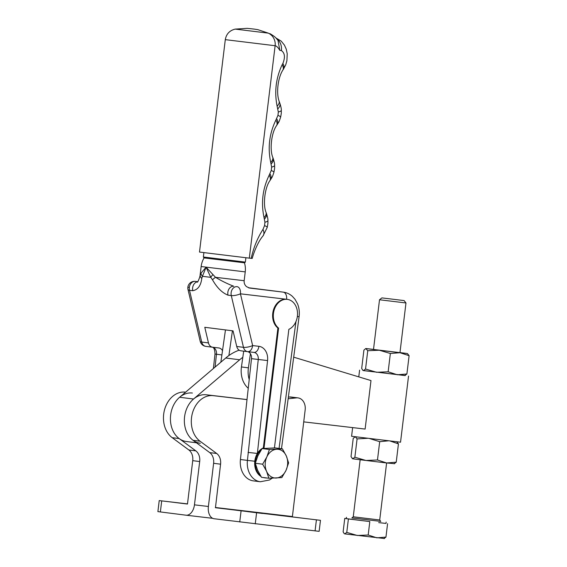 <?xml version="1.0" encoding="UTF-8"?>
<svg xmlns="http://www.w3.org/2000/svg" width="567" height="567" viewBox="0 0 567 567"><rect width="100%" height="100%" fill="white"/><g stroke="black" fill="none" stroke-linecap="round" stroke-linejoin="round"><path stroke-width="0.85" d="M247.517 511.625L262.443 513.461L247.517 511.625M290.247 516.643L305.181 518.479L290.247 516.643M187.471 504.042L174.516 502.44L187.486 503.971L192.73 460.659A11.106 8.604 97.2 0 0 188.854 449.971L172.205 437.689A24.431 18.931 -82.8 0 1 164.692 409.225A24.431 18.931 -82.8 0 1 185.416 392.137L185.416 392.137M187.486 503.964L159.221 500.59L187.5 503.886M186.068 515.197L212.689 518.323L186.026 515.197A11.326 7.158 -83.3 0 1 185.99 515.19L157.888 511.618L159.221 500.59M186.026 515.197A11.326 7.158 -83.3 0 0 194.453 504.843L199.69 461.538A11.106 8.604 97.2 0 0 195.821 450.857L179.165 438.567A24.431 18.931 -82.8 0 1 171.652 410.104A24.431 18.931 -82.8 0 1 192.383 393.023M215.453 507.727L220.577 464.182L213.617 463.296L208.38 506.607A11.326 7.158 96.7 0 0 214.12 518.748L319.136 531.35L320.475 520.322L215.453 507.727L320.475 520.322M213.617 463.296A11.106 8.604 97.2 0 0 209.747 452.615L193.092 440.325A24.431 18.931 -82.8 0 1 185.579 411.869A24.431 18.931 -82.8 0 1 206.303 394.781L247.014 399.558M288.369 397.12L289.482 396.999A11.106 8.604 -82.8 0 1 291.041 397.013L298.008 397.892A11.106 8.604 -82.8 0 1 305.159 409.913L292.374 516.75M220.577 464.182A11.106 8.604 97.2 0 0 216.707 453.501L200.052 441.211A24.431 18.931 -82.8 0 1 192.539 412.748A24.431 18.931 -82.8 0 1 213.27 395.66L247.006 399.622M288.149 398.771L296.442 397.878A11.106 8.604 -82.8 0 1 298.008 397.892M405.972 302.962L379.514 299.759L373.504 349.449L399.962 352.646L405.972 302.962L404.108 300.581L381.903 297.895L404.108 300.581M352.178 517.94L380.485 521.364M386.162 522.115L386.007 523.433L378.692 522.618L386.007 523.426M406.893 374L397.297 374.766L388.147 371.796L390.358 353.489L399.962 352.724L407.411 353.532L409.112 355.693L406.893 374L404.746 375.581M390.358 353.489L379.288 350.236L399.962 352.724L409.112 355.693M366.055 348.563L379.288 350.236L367.756 350.718L365.786 348.514L363.901 350.144L361.689 368.451L362.887 370.386L363.39 370.605L365.538 369.025L367.756 350.718M388.147 371.796L376.616 372.285L365.538 369.025M407.411 353.532L399.969 352.575M373.511 349.378L365.786 348.514M363.39 370.605L405.334 375.496M390.216 441.041L398.438 443.883L396.737 441.728M355.381 436.753L353.227 438.334L351.016 456.641L352.717 458.802L352.22 458.583L352.717 458.802L354.871 457.215L357.082 438.908L355.381 436.753M367.586 438.312L357.082 438.908M377.473 459.986L386.623 462.963L365.942 460.475L377.473 459.986L379.692 441.686L388.395 440.828M379.692 441.686L369.613 438.567M352.717 458.802L365.942 460.475L354.871 457.215M394.072 463.771L396.227 462.19L398.438 443.883M394.66 463.686L386.623 462.963L396.227 462.19M387.58 523.66L385.95 537.105L376.857 537.835L368.189 535.021L357.267 535.475L346.77 532.392L344.729 533.894L344.261 533.682L343.12 531.846L344.75 518.408L348.4 518.954L346.77 532.392M383.909 538.607L385.95 537.105M346.324 518.592L344.75 518.408M348.4 518.954L369.812 521.576L368.189 535.021M369.812 521.576L346.317 518.635L346.48 517.31M344.729 533.894L384.469 538.522M245.362 262.103L203.362 257L204.07 257.907L244.462 262.812L245.362 262.103L245.894 257.751M199.492 252.06L249.317 258.141L275.13 45.729L225.297 39.647L199.492 252.06M197.791 281.707L195.289 281.395A6.662 4.21 -83.3 0 0 195.268 281.388L197.805 281.693L195.289 281.395A6.662 5.16 97.2 0 0 189.357 287.398L187.868 287.207A6.662 6.662 0 0 0 188.003 289.539A6.662 1.829 -13.3 0 0 189.506 290.29L201.71 342.05L208.465 342.907A6.662 5.16 97.2 0 0 212.604 347.231A6.662 5.16 97.2 0 0 212.639 347.231L218.897 347.975A6.662 5.16 -82.8 0 1 218.926 347.975A6.662 5.16 -82.8 0 1 222.498 350.718M287.37 299.376L286.675 299.284A15.543 12.049 97.2 0 0 286.597 299.277A15.543 12.049 97.2 0 0 272.762 313.296A15.543 12.049 97.2 0 0 277.901 328.045L263.343 447.866L264.038 447.958L278.595 328.13A15.543 12.049 -82.8 0 1 273.457 313.381A15.543 12.049 -82.8 0 1 287.37 299.376A15.543 12.049 -82.8 0 1 297.384 316.209A15.543 12.049 -82.8 0 1 288.851 329.342L274.449 447.916M263.343 447.866A15.543 12.049 97.2 0 0 257.375 453.444A15.543 12.049 97.2 0 0 254.81 461.006A15.543 12.049 97.2 0 0 254.789 461.233A15.543 12.049 97.2 0 0 260.983 476.471M255.37 462.984A15.543 12.049 -82.8 0 1 255.511 461.091A15.543 12.049 -82.8 0 1 261.302 449.709M263.081 448.454A15.543 12.049 -82.8 0 1 264.038 447.958M263.428 477.556A15.543 12.049 97.2 0 0 264.824 477.839L265.519 477.931A15.543 12.049 -82.8 0 1 264.13 477.648M266.944 478.002A15.543 12.049 -82.8 0 1 265.519 477.931M260.544 475.756A15.543 12.049 -82.8 0 1 255.363 463.522M197.486 282.097C197.436 282.869 199.754 277.702 199.903 276.242L200.98 273.237L206.097 267.192L215.481 277.306C221.584 280.956 227.686 283.939 233.788 286.264A6.662 5.16 97.2 0 0 228.005 295.166C222.179 292.863 217.005 287.745 212.497 279.807L210.775 277.355L206.097 267.192L202.426 276.299L210.775 277.355A6.662 2.105 142 0 1 212.908 274.747M268.864 478.243L266.568 471.319A14.437 11.184 97.2 0 0 276.157 478.024A14.437 11.184 97.2 0 0 286.037 470.341L281.842 477.591L268.864 478.243L261.507 477.315L257.595 470.185L255.299 463.26L257.879 455.804L262.074 448.554L269.424 449.482L282.401 448.837L286.314 455.967L288.617 462.892L286.037 470.341A14.437 11.184 97.2 0 0 286.314 455.967A14.437 11.184 97.2 0 0 276.724 449.262A14.437 11.184 97.2 0 0 266.844 456.938L269.424 449.482M262.074 448.554L275.052 447.902L282.401 448.837M266.568 471.319L262.649 464.189L266.844 456.938A14.437 11.184 97.2 0 0 266.568 471.319M255.299 463.26L262.649 464.189M248.417 287.731A22.212 17.208 97.2 0 0 248.374 287.724A22.212 17.208 -82.8 0 1 248.516 287.745L255.483 288.624A22.212 17.208 -82.8 0 0 255.377 288.61L248.615 287.809M276.689 291.303A22.212 17.208 -82.8 0 0 276.583 291.289A22.212 17.208 -82.8 0 0 276.469 291.275L269.297 290.368A22.212 17.208 97.2 0 1 269.41 290.382L276.37 291.268A22.212 17.208 -82.8 0 1 276.476 291.282M268.042 290.283A22.212 17.208 -82.8 0 1 269.41 290.382L255.483 288.624A22.212 17.208 -82.8 0 1 255.589 288.638M247.595 351.653L240.904 350.81A6.662 5.16 -82.8 0 1 240.876 350.803A6.662 5.16 -82.8 0 1 236.73 346.48L233.051 330.873L204.786 327.301L208.465 342.907M240.429 459.511L247.425 460.397A19.987 15.486 -82.8 0 0 260.331 481.752L253.336 480.866A19.987 15.486 97.2 0 1 240.429 459.511L251.5 358.67A6.662 5.16 97.2 0 0 247.822 351.682M254.789 461.233L247.425 460.397L258.254 359.528A6.662 5.16 97.2 0 0 253.952 352.405A6.662 5.16 97.2 0 0 253.945 352.405A6.662 4.21 -83.3 0 0 258.899 346.317A13.325 10.326 -82.8 0 1 267.567 360.562L257.375 453.444L248.055 452.409M199.903 276.242L200.186 275.371A6.662 4.352 12 0 0 201.788 278.454C200.86 285.697 197.855 289.78 192.78 290.708L189.506 290.29A6.662 5.16 97.2 0 1 189.357 287.398M277.901 328.045L278.595 328.13M200.073 275.349L201.143 266.533L245.235 271.891L244.164 280.708L215.481 277.306A6.662 1.29 147.5 0 0 212.497 279.807M247.701 351.668L253.917 352.405A6.662 4.21 -83.3 0 0 253.938 352.405L247.68 351.668A6.662 4.21 -83.3 0 0 247.68 351.668A6.662 5.16 -82.8 0 1 247.623 351.66A6.662 5.16 -82.8 0 1 243.484 347.337A6.662 1.829 -13.3 0 0 252.641 345.579L258.899 346.317M236.73 346.48L243.484 347.337L231.286 295.577A6.662 1.829 -13.3 0 0 240.436 293.819L252.641 345.579A6.662 4.21 -83.3 0 1 247.68 351.668A6.662 6.662 0 0 1 247.623 351.66L240.876 350.803M188.003 289.539L200.201 341.291A6.662 1.829 -13.3 0 0 201.71 342.05A6.662 5.16 97.2 0 0 205.849 346.373A6.662 5.16 97.2 0 0 205.885 346.38L212.568 347.224M197.734 281.799A6.662 5.16 97.2 0 0 192.78 290.708M200.98 273.237A6.662 4.819 21.8 0 0 202.426 276.299L201.788 278.454M251.188 258.346C253.612 247.495 257.546 237.849 262.975 229.401A12.212 6.726 39.2 0 1 263.003 235.929C258.183 241.372 253.832 252.251 252.209 258.446L249.317 258.141M268.333 33.141L257.893 29.675L253.896 29.052L247.099 28.35L235.241 29.101L268.333 33.141A12.212 11.737 -83.9 0 1 275.13 45.729C276.512 45.906 278.078 47.458 279.836 50.385L277.965 40.285C275.796 38.145 276.54 37.528 269.892 33.616M262.975 229.401L264.569 225.581L264.931 222.229L264.045 217.6C260.905 202.887 262.627 188.74 269.197 175.153L271.267 170.461L271.621 167.109L270.735 162.481C267.603 147.767 269.325 133.621 275.895 120.041L277.965 115.349L278.319 111.997L277.121 106.199C274.251 91.854 275.931 78.033 282.16 64.73L282.869 63.44C285.343 57.331 284.854 53.036 281.402 50.562L279.836 50.385M276.469 38.563A12.212 10.241 96.6 0 1 281.402 50.562M275.81 37.89L281.182 41.108L284.428 45.098L286.278 49.216L287.221 53.78L286.909 60.683L285.74 64.758L283.521 69.046A12.212 6.024 -146.2 0 0 282.869 63.44M283.521 69.046L282.855 70.067A12.212 5.946 -147.6 0 0 282.16 64.73M282.855 70.067C277.823 77.977 276.186 92.995 279.07 101.096L279.07 101.096A12.212 6.024 161.4 0 1 277.121 106.199M279.07 101.096L279.843 103.229A12.212 6.159 158.7 0 1 277.865 108.843M279.843 103.229C280.956 106.688 281.445 109.048 281.31 110.317L281.31 110.317C281.246 112.323 281.636 112.146 280.601 117.206L280.601 117.206C278.758 122.848 279.205 121.225 277.27 124.542L277.27 124.542A12.212 6.088 -145 0 0 276.668 118.701M277.27 124.542L276.554 125.598A12.212 6.01 -146.5 0 0 275.895 120.041M276.554 125.598C271.536 132.543 269.509 149.319 272.706 157.158L272.706 157.158A12.212 6.088 160.2 0 1 270.735 162.481M272.706 157.158L273.152 158.342A12.212 6.159 158.7 0 1 271.168 163.955M273.152 158.342C274.265 161.801 274.754 164.161 274.612 165.429L274.612 165.429C274.548 167.435 274.938 167.265 273.904 172.318L273.904 172.318C272.061 177.96 272.507 176.337 270.572 179.661L270.572 179.661A12.212 6.088 -145 0 0 269.97 173.821M270.572 179.661L269.857 180.717A12.212 6.01 -146.5 0 0 269.197 175.153M269.857 180.717C264.846 187.656 262.819 204.439 266.008 212.278L266.008 212.278A12.212 6.088 160.2 0 1 264.045 217.6M266.008 212.278L266.455 213.461A12.212 6.159 158.7 0 1 264.47 219.075M263.003 235.929L267.206 227.438A12.212 1.751 -165.7 0 0 264.569 225.581M248.254 388.253A22.212 17.208 -82.8 0 1 241.443 366.955L243.697 351.164M249.211 379.521A22.212 17.208 -82.8 0 1 248.403 367.841L250.423 353.709M220.861 362.171L225.468 329.916M228.891 355.552L232.427 330.795M196.409 442.777L186.38 441.509A24.431 18.931 -82.8 0 1 170.759 423.4A24.431 18.931 -82.8 0 1 179.626 397.261L225.744 358.011A55.523 43.028 -82.8 0 1 239.161 350.179M200.307 443.274A24.431 18.931 -82.8 0 1 184.686 425.158A24.431 18.931 -82.8 0 1 193.553 399.019L239.671 359.776A55.523 43.028 -82.8 0 1 242.818 357.316M293.692 357.175L370.988 380.57L365.12 429.07L303.714 421.869M363.029 370.492L405.114 375.588M352.639 427.61L351.59 436.278L400.536 442.203L408.538 376.056M194.453 504.843L208.394 506.48M192.73 460.659L199.69 461.538M188.854 449.971L195.821 450.857M172.205 437.689L179.165 438.567M160.369 511.951L161.701 500.923M255.249 523.873L256.582 512.851M315.075 530.896L316.414 519.868M216.707 453.501L209.747 452.615M200.052 441.211L193.092 440.325M213.27 395.66L206.303 394.781M296.442 397.878L289.482 396.999M239.742 521.987L241.074 510.966M215.34 507.486L292.26 516.516M351.887 517.962L353.255 516.792L379.713 519.989L380.755 521.449M357.139 518.55L351.916 517.962M255.377 288.61L269.297 290.368M249.494 288.043L283.224 292.133A22.212 17.208 -82.8 0 1 283.337 292.147L276.583 291.289M276.469 291.275L283.224 292.133A6.662 4.21 96.7 0 1 286.597 299.277L240.436 293.819A6.662 4.21 96.7 0 0 237.063 286.675A6.662 5.16 97.2 0 0 231.286 295.577L228.005 295.166M251.5 358.67L267.567 360.562M279.063 448.412L295.967 321.524M212.795 347.252A6.662 5.16 -82.8 0 1 216.474 354.24L221.895 354.928M213.398 368.515L214.992 354.021L216.474 354.24L215.063 367.097M297.356 316.45L299.085 316.705L281.494 448.717M187.868 287.207A6.662 6.662 0 0 1 195.268 281.388A6.662 4.21 -83.3 0 0 195.161 281.381M281.31 110.317A12.212 2.339 177.5 0 1 278.319 111.997M280.601 117.206A12.212 1.751 -165.7 0 0 277.965 115.349M274.612 165.429A12.212 2.339 177.5 0 1 271.621 167.109M273.904 172.318A12.212 1.751 -165.7 0 0 271.267 170.461M266.455 213.461C267.567 216.92 268.056 219.28 267.915 220.549L267.915 220.549A12.212 2.339 177.5 0 1 264.931 222.229M241.443 366.955L248.403 367.841M225.744 358.011L239.671 359.776M179.626 397.261L193.553 399.019M386.616 462.956L379.713 519.989M360.158 459.759L353.255 516.792M381.903 297.895L379.514 299.759M203.362 257L203.893 252.648M235.241 29.101C229.628 30.448 226.318 33.963 225.297 39.647M253.534 29.023L252.386 28.91M245.235 271.891A22.212 22.212 0 0 0 244.462 262.812M200.201 341.291A6.662 6.662 0 0 0 205.849 346.373L212.604 347.231M204.07 257.907A22.212 22.212 0 0 0 201.143 266.533M244.164 280.708C243.945 283.103 244.746 285.088 246.56 286.661L249.572 288.057M260.331 481.752L269.467 480.001L272.203 478.172M299.085 316.705C299.674 312.176 299.149 307.874 297.526 303.799L295.024 299.298L292.444 296.421C289.815 294.039 286.782 292.615 283.337 292.147M214.992 354.021C214.815 349.548 213.879 347.252 212.171 347.124M267.915 220.549C267.858 222.555 268.241 222.377 267.206 227.438M359.591 370.131L358.776 376.871"/></g></svg>
